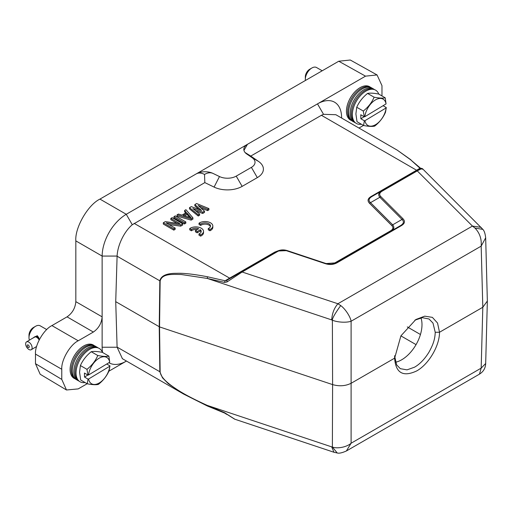 <?xml version="1.0" encoding="UTF-8"?>
<svg xmlns="http://www.w3.org/2000/svg" width="513" height="513" viewBox="0 0 513 513"><rect width="100%" height="100%" fill="white"/><g stroke="black" fill="none" stroke-linecap="round" stroke-linejoin="round"><path stroke-width="0.77" d="M322.202 70.781L316.553 67.524A9.305 5.374 120 0 0 311.904 67.979A9.305 5.374 120 0 0 311.757 68.069A9.305 5.374 120 0 0 305.325 79.38A9.305 5.374 120 0 0 305.325 79.547A9.305 5.374 120 0 0 305.402 80.483M309.467 78.136L311.006 77.251M309.807 69.191A6.201 3.578 120 0 0 309.711 69.249A6.201 3.578 120 0 0 309.615 69.306A6.201 3.578 120 0 0 305.325 76.847L305.325 79.38M46.715 329.57L40.226 325.826A9.305 5.374 120 0 0 35.57 326.281A9.305 5.374 120 0 0 35.423 326.371A9.305 5.374 120 0 0 28.991 337.682A9.305 5.374 120 0 0 28.991 337.849A9.305 5.374 120 0 0 29.427 340.138M31.793 338.715L37.263 335.688L38.667 337.503L39.264 339.766M33.48 327.493A6.201 3.578 120 0 0 33.377 327.55A6.201 3.578 120 0 0 33.281 327.608A6.201 3.578 120 0 0 28.991 335.149L28.991 337.682M38.109 336.913L37.039 337.567A4.572 2.584 -121.1 0 0 36.378 337.182L37.404 336.438L38.404 337.221M37.045 336.432L36.025 337.041A4.572 2.584 -121.1 0 0 35.403 336.913L36.134 336.316L37.455 336.534M35.769 336.509L35.089 336.919A4.572 2.584 -121.1 0 0 34.57 337.047L36.224 336.419M34.005 337.49L34.044 337.227A4.732 2.668 58.9 0 1 34.23 337.067L34.948 336.817M38.828 337.939L38.02 338.426A4.572 2.584 -121.1 0 0 37.391 337.83L38.385 337.15L38.815 337.862M39.193 339.356L38.885 339.542A4.572 2.584 -121.1 0 0 38.34 338.792L38.969 338.388M25.65 343.941A4.572 2.584 58.9 0 1 26.522 341.889A4.572 2.584 58.9 0 1 30.043 343.094A4.572 2.584 58.9 0 1 32.12 347.673A4.572 2.584 58.9 0 1 31.248 349.725A4.572 2.584 58.9 0 1 27.728 348.519A4.572 2.584 58.9 0 1 25.65 343.941M34.499 336.913A4.732 2.668 58.9 0 1 35.025 336.778L35.089 336.919M35.628 336.413L35.025 336.778M35.371 336.778A4.732 2.668 58.9 0 1 35.993 336.906L36.025 337.041M36.955 336.323L35.993 336.906M36.378 337.06A4.732 2.668 58.9 0 1 37.032 337.439L37.039 337.567M38.058 336.817L37.032 337.439M37.423 337.734A4.732 2.668 58.9 0 1 38.052 338.324L38.02 338.426M38.802 337.868L38.052 338.324M38.404 338.727A4.732 2.668 58.9 0 1 38.943 339.478L38.885 339.542M27.183 345.602A1.475 0.834 58.9 0 1 28.202 345.012A1.475 0.834 58.9 0 1 29.267 346.807A1.475 0.834 58.9 0 1 28.247 347.391A1.475 0.834 58.9 0 1 27.183 345.602M394.651 356.169L396.62 364.833L400.32 368.674L407.008 369.86L414.549 367.186C419.852 364.153 424.674 359.132 429.009 352.11C432.741 345.307 434.96 339.92 435.229 332.277L432.991 323.068L429.009 318.983L422.302 317.682L414.857 320.163M394.619 358.215L400.922 335.842L415.87 319.509L424.726 316.155L432.376 317.367L437.557 323.062L439.506 332.257C439.59 345.858 428.676 364.313 416.671 370.944C403.058 377.273 395.709 373.015 394.619 358.17L394.657 355.701M435.229 332.277L439.506 332.257L482.81 307.255L487.35 301.022L485.67 237.814L481.175 246.137L482.81 307.255L481.175 368.129L485.676 363.499M420.968 317.874A28.69 16.563 -60 0 1 401.711 359.773A28.69 16.563 -60 0 1 395.51 362.229M87.146 383.743L78.226 388.899L66.491 389.989L40.187 374.266L35.474 363.679L35.474 354.085C34.737 345.108 43.785 329.442 51.922 325.595L67.056 316.854C72.346 313.161 75.27 308.095 75.828 301.663L75.828 240.886L102.132 256.07L102.132 316.848C101.574 323.28 98.65 328.346 93.36 332.046L67.056 316.854M341.62 118.035L341.62 117.804A34.114 19.699 120 0 0 317.496 103.876L365.525 76.148L338.753 61.227L99.952 199.102C88.012 204.745 74.751 227.727 75.828 240.886M338.753 61.227L350.283 60.015L377.055 74.936L381.973 85.645L381.973 95.944M108.923 362.691A34.114 19.699 120 0 0 126.256 361.165L108.884 371.194M66.491 389.989L61.778 379.402L61.778 369.27C61.041 360.299 70.089 344.633 78.226 340.779L93.36 332.046M102.132 256.07C102.305 240.392 112.738 222.302 126.256 214.287L132.283 224.732C123.934 231.773 117.528 245.541 117.105 256.07L102.132 256.07M371.143 196.466L371.919 196.55C368.687 198.499 368.219 200.538 370.521 202.654L369.572 203.347C367.154 200.827 367.68 198.537 371.143 196.466L416.582 170.233L321.414 115.29L250.767 156.074L258.539 161.422A20.783 11.998 180 0 1 257.314 177.62L242.142 186.379A20.783 11.998 180 0 1 214.088 187.091L204.828 182.602L204.52 174.426C201.327 172.791 198.582 172.599 196.293 173.856L126.256 214.287L99.952 199.102M321.414 115.29L323.523 114.322L317.496 103.876L247.458 144.313A12.408 7.163 0 0 0 243.822 149.379A12.408 7.163 0 0 0 246.727 153.983L252.127 157.696A12.408 7.163 180 0 1 251.396 167.366L236.217 176.126A12.408 7.163 180 0 1 219.474 176.549L213.036 173.432A12.408 7.163 0 0 0 196.293 173.856L247.458 144.313L243.951 150.392M365.525 76.148L377.055 74.936M363.48 125.441L358.965 128.051M75.828 301.663L102.132 316.848L102.132 347.237A34.114 19.699 120 0 0 102.613 352.502M75.238 378.883L74.622 378.6A19.231 11.1 -60 0 1 70.114 369.867A19.231 11.1 -60 0 1 78.701 349.969A19.231 11.1 -60 0 1 93.821 345.339L94.373 345.73M117.105 256.07L115.726 301.657L117.105 347.237L122.44 358.734M204.828 182.602L132.283 224.732M250.767 156.074L245.06 152.496M351.565 120.581L350.956 120.298A19.231 11.1 -60 0 1 346.448 111.565A19.231 11.1 -60 0 1 355.034 91.667A19.231 11.1 -60 0 1 370.155 87.037L370.707 87.428M417.358 170.31L416.582 170.233L419.993 168.232L410.458 159.646L397.242 150.149L335.848 114.707L323.523 114.322M207.284 405.886L183.648 394.074L168.302 383.679L162.499 377.831L159.825 371.771L159.229 326.768L159.825 280.868C160.999 275.763 166.571 273.249 176.549 273.32C183.564 273.012 193.908 274.173 207.566 276.783L225.079 280.765L274.782 252.095L278.444 250.671M115.726 301.657L159.549 326.909L332.597 384.596C339.382 386.526 345.621 386.052 351.315 383.173L394.619 358.17M333.117 263.894L390.521 230.863C393.208 229.253 393.612 227.471 391.74 225.508L369.572 203.347M199.057 209.567L194.837 205.841L194.837 204.578L196.614 203.552L208.919 208.599L207.585 209.368L198.191 205.482L204.475 211.164L202.699 212.19L192.856 208.56L199.589 213.985L198.255 214.755L189.509 207.65L191.285 206.624L201.571 210.516L194.837 204.578M208.919 208.599L208.919 209.868L207.585 210.638L200.769 207.816M204.475 211.164L204.475 212.433L202.699 213.459L195.754 210.894M199.589 213.985L199.589 215.255L198.255 216.024L189.509 208.919L189.509 207.65M192.926 219.102L191.15 220.122L177.068 216.101L177.068 214.832L178.402 214.062L181.98 215.101L186.418 212.536L184.622 210.471L185.95 209.702L192.926 217.833L192.926 219.102M185.687 212.959L184.622 211.741L184.622 210.471M185.821 221.937L185.821 223.2L184.488 223.969L173.958 217.897L173.958 216.627L175.292 215.858L185.821 221.937L184.488 222.706L173.958 216.627M177.126 223.309L170.848 219.692L170.848 218.423L172.182 217.653L182.711 223.732L180.711 224.886L166.199 222.918L175.157 228.093L173.824 228.862L163.301 222.783L165.301 221.629L180.031 223.726L170.848 218.423M182.711 223.732L182.711 224.995L180.711 226.15L169.066 224.572M175.157 228.093L175.157 229.356L173.824 230.125L163.301 224.046L163.301 222.783M213.036 173.432C210.561 172.297 207.72 172.631 204.52 174.426M420.711 168.379L419.993 168.232L420.083 168.732L416.485 170.81L417.261 170.887L472.447 226.073L481.162 227.381M410.458 159.646L420.827 168.469M117.105 347.109L160.146 371.912C160.819 377.773 168.431 383.82 176.126 388.899C182.82 393.49 193.196 398.986 207.252 405.392L207.566 406.014L207.252 405.392L224.547 412.67L234.858 419.23M225.079 413.048L224.547 412.67M207.566 276.783L207.252 278.424L224.547 282.406L225.079 280.765L226.951 280.239L226.983 281.964L242.322 271.89L277.565 251.543C280.38 250.03 283.471 249.793 286.825 250.838L325.223 263.637C329.57 265.009 333.54 264.708 337.137 262.727L401.397 225.63C404.828 223.559 405.347 221.27 402.968 218.75L380.8 196.582C379.004 194.639 379.415 192.856 382.018 191.234L417.261 170.887C421.282 168.687 422.904 168.155 422.141 169.29M227.516 279.912L277.661 251.011L287.261 250.62M180.711 226.15L180.711 224.886M173.824 230.125L173.824 228.862M184.488 223.969L184.488 222.706M192.926 217.833L191.15 218.859L191.15 220.122M191.15 218.859L177.068 214.832M207.585 210.638L207.585 209.368M202.699 213.459L202.699 212.19M198.255 216.024L198.255 214.755M275.558 252.172L274.782 252.095M335.13 263.355L334.354 263.284M402.968 218.75L402.019 219.436L379.851 197.268L370.521 202.654L392.689 224.822C394.6 227.169 394.131 229.208 391.297 230.94L390.521 230.863M392.682 224.822L391.74 225.508M380.8 196.582L379.857 197.274C377.94 194.921 378.408 192.888 381.242 191.157L371.79 196.614M371.919 196.543L381.21 191.176M340.703 305.575C345.191 308.749 350.405 316.713 351.104 321.234C346.717 322.792 337.81 322.465 332.373 320.202C332.212 318.406 334.989 313.533 340.703 305.575L337.907 303.747L472.447 226.073L474.961 228.061L482.887 229.388L422.475 168.681L421.077 168.258L416.485 170.81L381.242 191.157L382.018 191.234M226.983 414.331L234.621 419.153M224.547 282.406L226.983 281.964M187.091 213.184L191.144 217.826L183.096 215.492L187.091 213.184L187.091 214.447L189.663 217.397M337.137 262.733L325.223 263.637M392.689 224.822L402.012 219.442C404.244 221.552 403.776 223.591 400.621 225.54L401.397 225.624M487.35 301.118L485.67 363.73C485.413 368.27 483.342 371.739 479.469 374.137L481.175 368.129L351.104 443.226C346.903 447.035 337.413 449.01 332.373 447.028L337.233 452.966C338.958 453.569 342.004 452.902 346.384 450.978L351.104 443.226L351.104 321.234L481.175 246.137C481.758 238.981 479.687 232.953 474.961 228.061M333.963 452.261L331.699 446.881L332.373 447.028L332.597 384.596L332.373 320.202L331.699 319.907C332.123 313.43 334.187 308.044 337.907 303.747L241.546 271.813L276.789 251.466L277.565 251.543M184.552 215.915L187.091 214.447M287.376 250.658L286.825 250.838L287.376 250.658L325.633 263.413M336.361 262.656L400.627 225.553L336.361 262.656M102.427 352.393A19.231 11.1 120 0 0 98.72 348.167A19.231 11.1 120 0 0 83.959 354.098A19.231 11.1 120 0 0 76.039 373.291A19.231 11.1 120 0 0 79.515 381.428A19.231 11.1 120 0 0 85.03 382.525M79.515 381.428L78.483 380.691A19.109 11.036 -60 0 1 75.02 372.605A19.109 11.036 -60 0 1 82.894 353.534A19.109 11.036 -60 0 1 97.566 347.634L98.72 348.167M78.964 381.037L78.348 380.755A19.231 11.1 -60 0 1 73.846 372.021A19.231 11.1 -60 0 1 82.433 352.117A19.231 11.1 -60 0 1 97.553 347.493L98.105 347.885M106.736 364.012L109.968 365.872L109.166 370.578C106.807 376.003 103.196 380.62 98.342 384.417C95.886 384.955 92.186 384.75 87.242 383.801L80.682 380.011L79.56 372.22L80.4 365.557C82.76 360.235 86.364 355.624 91.224 351.719C93.674 351.206 97.374 351.411 102.324 352.335L108.891 356.125L109.731 362.204L88.531 374.99A15.198 8.772 -60 0 1 98.932 358.33A15.198 8.772 -60 0 1 109.731 362.204M87.242 383.801L88.037 379.094L84.517 377.061L84.44 373.054L87.96 375.086L86.96 369.341L80.4 365.557M91.224 351.719L97.784 355.509C102.837 356.464 106.537 356.67 108.891 356.125M86.96 369.341C91.917 365.416 95.527 360.799 97.784 355.509M88.608 378.992L109.808 366.211A15.198 8.772 -60 0 1 99.407 382.871A15.198 8.772 -60 0 1 88.608 378.992L88.037 379.094M87.96 375.086L88.531 374.99M84.517 377.061L87.877 375.035M109.968 365.872L109.808 366.211M96.252 346.782A19.231 11.1 120 0 0 94.988 346.012A19.231 11.1 120 0 0 80.227 351.95A19.231 11.1 120 0 0 72.307 371.136A19.231 11.1 120 0 0 75.789 379.274A19.231 11.1 120 0 0 77.085 379.986M94.988 346.012L93.841 345.486A19.109 11.036 120 0 0 79.169 351.379A19.109 11.036 120 0 0 71.294 370.45A19.109 11.036 120 0 0 74.751 378.543L75.789 379.274M378.761 94.091A19.231 11.1 120 0 0 375.048 89.865A19.231 11.1 120 0 0 360.286 95.796A19.231 11.1 120 0 0 352.367 114.989A19.231 11.1 120 0 0 355.849 123.126A19.231 11.1 120 0 0 361.364 124.223M355.849 123.126L354.816 122.389A19.109 11.036 -60 0 1 351.354 114.303A19.109 11.036 -60 0 1 359.228 95.232A19.109 11.036 -60 0 1 373.9 89.333L375.048 89.865M355.297 122.735L354.682 122.447A19.231 11.1 -60 0 1 350.174 113.719A19.231 11.1 -60 0 1 358.76 93.815A19.231 11.1 -60 0 1 373.881 89.191L374.439 89.583M383.07 105.71L386.295 107.57L385.5 112.276C383.14 117.701 379.53 122.318 374.676 126.115C372.22 126.653 368.52 126.448 363.576 125.499L357.016 121.709L355.894 113.918L356.734 107.255C359.087 101.933 362.697 97.323 367.558 93.417C370.008 92.904 373.708 93.109 378.658 94.033L385.218 97.823L386.065 103.902L364.865 116.688A15.198 8.772 -60 0 1 375.266 100.029A15.198 8.772 -60 0 1 386.065 103.902M363.576 125.499L364.371 120.792L360.851 118.759L360.774 114.752L364.294 116.784L363.294 111.039L356.734 107.255M367.558 93.417L374.118 97.207C379.165 98.163 382.865 98.368 385.218 97.823M363.294 111.039C368.251 107.114 371.854 102.497 374.118 97.207M364.942 120.69L386.142 107.91A15.198 8.772 -60 0 1 375.74 124.569A15.198 8.772 -60 0 1 364.942 120.69L364.371 120.792M364.294 116.784L364.865 116.688M360.851 118.759L364.204 116.733M386.295 107.57L386.142 107.91M372.585 88.48A19.231 11.1 120 0 0 371.322 87.71A19.231 11.1 120 0 0 356.561 93.642A19.231 11.1 120 0 0 348.641 112.834A19.231 11.1 120 0 0 352.117 120.972A19.231 11.1 120 0 0 353.419 121.684M371.322 87.71L370.168 87.184A19.109 11.036 120 0 0 355.496 93.077A19.109 11.036 120 0 0 347.628 112.148A19.109 11.036 120 0 0 351.084 120.241L352.117 120.972M199.025 223.213L200.686 224.168A5.425 3.136 180 0 1 206.752 223.033A5.425 3.136 180 0 1 210.503 226.015A5.425 3.136 180 0 1 208.265 228.548L209.926 229.503A7.753 4.476 0 0 0 212.831 226.015A7.753 4.476 0 0 0 207.643 221.789A7.753 4.476 0 0 0 199.025 223.213L199.025 224.482L200.686 225.438A5.425 3.136 180 0 1 206.22 224.219A5.425 3.136 180 0 1 210.388 226.65M200.686 224.168L200.686 225.438M208.265 228.548L208.265 229.818L209.926 230.773A7.753 4.476 0 0 0 212.831 227.278L212.831 226.015M209.926 229.503L209.926 230.773M195.466 230.581L197.172 231.562L200.371 229.715A5.425 3.136 180 0 1 201.205 231.382A5.425 3.136 180 0 1 198.967 233.915L200.628 234.877A7.753 4.476 0 0 0 203.526 231.382A7.753 4.476 0 0 0 198.345 227.156A7.753 4.476 0 0 0 189.727 228.58L191.387 229.542A5.425 3.136 180 0 1 198.666 228.727L195.466 230.581L195.466 231.844L197.172 232.825L200.371 230.978A5.425 3.136 180 0 1 201.09 232.017M197.172 231.562L197.172 232.825M200.371 229.715L200.371 230.978M198.967 233.915L198.967 235.185L200.628 236.14A7.753 4.476 0 0 0 203.526 232.645L203.526 231.382M200.628 234.877L200.628 236.14M189.727 228.58L189.727 229.85L191.387 230.805A5.425 3.136 180 0 1 197.133 229.612M191.387 229.542L191.387 230.805M37.75 336.599L37.263 335.688M35.474 363.679L61.778 379.402M35.474 354.085L61.778 369.27M51.922 325.595L78.226 340.779M102.132 347.237L117.105 347.237M117.105 256.205L160.146 281.009L159.549 326.909L160.146 371.912M134.175 223.392L230.119 278.412M214.088 187.091L219.474 176.549M242.142 186.379L236.217 176.126M251.396 167.366L257.314 177.62M258.539 161.422L252.127 157.696M160.146 281.009C162.249 273.076 173.375 274.532 181.089 274.487L207.252 278.424L331.699 319.907M381.242 191.157L416.485 170.81M207.252 405.392L331.699 446.881M407.29 326.909L420.448 334.508M416.056 344.633L400.897 335.88M309.711 69.249L311.904 67.979M33.377 327.55L35.57 326.281M34.563 337.041L26.522 341.889M183.635 394.061L122.248 358.619M397.242 150.149L410.971 159.857M183.648 394.074L207.399 406.014L224.758 413.125L226.695 414.382M337.24 452.979L333.982 452.267L234.614 419.147M325.659 263.413L287.318 250.633C283.984 249.555 280.765 249.677 277.655 251.004M335.778 262.977C332.655 264.4 329.301 264.554 325.729 263.425M485.67 237.814C485.189 233.607 484.266 230.799 482.887 229.394M479.469 374.137L346.384 450.978M36.609 346.493L31.248 349.725"/></g></svg>
